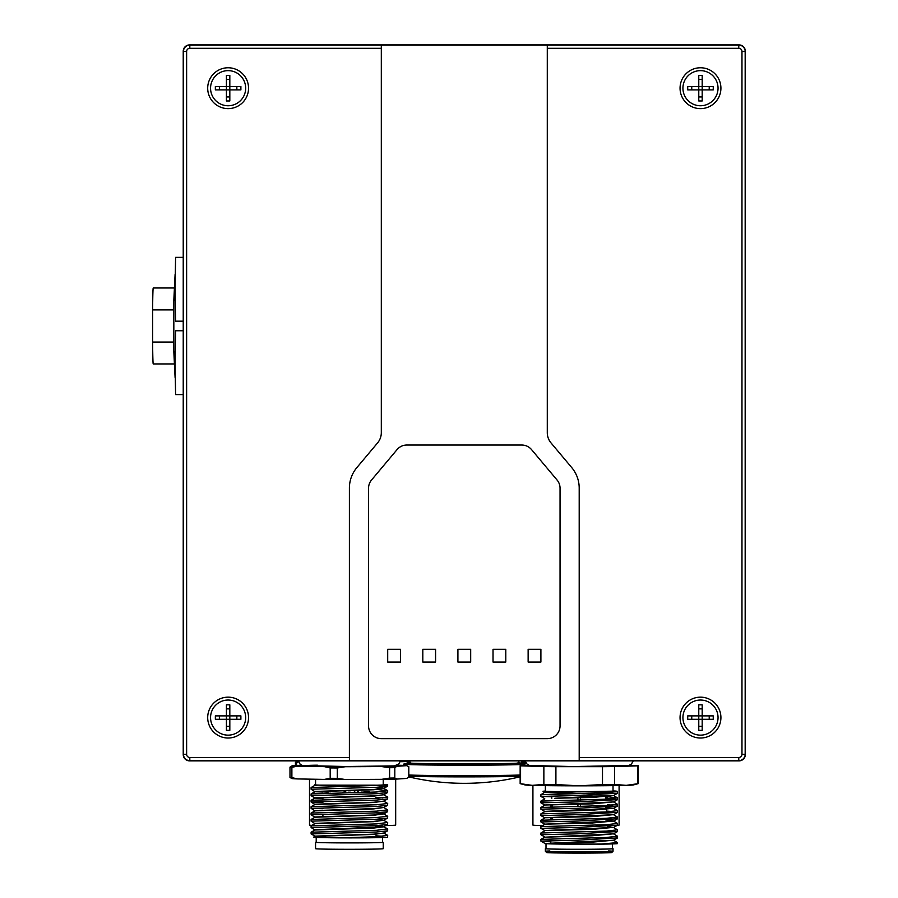 <?xml version="1.0" encoding="UTF-8"?>
<svg xmlns="http://www.w3.org/2000/svg" width="898" height="898" viewBox="0 0 898 898"><rect width="100%" height="100%" fill="white"/><g stroke="black" fill="none" stroke-linecap="round" stroke-linejoin="round"><path stroke-width="1.35" d="M189.613 44.9A6.387 6.387 -135 0 0 183.226 51.287L183.226 754.5A6.387 6.387 135 0 0 189.613 760.887L738.987 760.887A6.387 6.387 45 0 0 745.374 754.5L745.374 51.287A6.387 6.387 -45 0 0 738.987 44.9L189.613 44.9M349.401 760.673L349.401 488.108A31.913 31.913 0 0 1 356.865 467.589L377.587 442.905A15.962 15.962 0 0 0 381.313 432.645L381.313 45.102L189.815 45.102A6.387 6.387 0 0 0 183.439 51.489L183.439 754.298A6.387 6.387 0 0 0 189.815 760.673L738.785 760.673A6.387 6.387 0 0 0 745.172 754.298L745.172 51.489A6.387 6.387 0 0 0 738.785 45.102L547.286 45.102L547.286 432.645A15.962 15.962 0 0 0 551.013 442.905L571.734 467.589A31.913 31.913 0 0 1 579.199 488.108L579.199 760.673M248.544 717.592A20.43 20.43 0 0 1 228.114 738.021A20.43 20.43 0 0 1 207.696 717.592A20.43 20.43 0 0 1 228.114 697.162A20.43 20.43 0 0 1 248.544 717.592M248.544 88.195A20.43 20.43 0 0 1 228.114 108.624A20.43 20.43 0 0 1 207.696 88.195A20.43 20.43 0 0 1 228.114 67.765A20.43 20.43 0 0 1 248.544 88.195M381.313 45.102L547.286 45.102M720.914 88.195A20.43 20.43 0 0 1 700.485 108.624A20.43 20.43 0 0 1 680.055 88.195A20.43 20.43 0 0 1 700.485 67.765A20.43 20.43 0 0 1 720.914 88.195M720.914 717.592A20.43 20.43 0 0 1 700.485 738.021A20.43 20.43 0 0 1 680.055 717.592A20.43 20.43 0 0 1 700.485 697.162A20.43 20.43 0 0 1 720.914 717.592M400.463 649.288L400.463 662.05L387.7 662.05L387.7 649.288L400.463 649.288M435.575 649.288L435.575 662.05L422.812 662.05L422.812 649.288L435.575 649.288M540.899 649.288L540.899 662.05L528.136 662.05L528.136 649.288L540.899 649.288M505.787 649.288L505.787 662.05L493.024 662.05L493.024 649.288L505.787 649.288M457.913 662.05L457.913 649.288L470.687 649.288L470.687 662.05L457.913 662.05M368.55 725.887A12.763 12.763 0 0 0 381.313 738.65L547.286 738.65A12.763 12.763 0 0 0 560.049 725.887L560.049 488.22A12.763 12.763 0 0 0 557.063 480.015L531.526 449.584A12.763 12.763 0 0 0 521.749 445.026L406.85 445.026A12.763 12.763 0 0 0 397.073 449.584L371.536 480.015A12.763 12.763 0 0 0 368.55 488.22L368.55 725.887M709.218 719.298L709.218 715.886M713.248 715.886L713.248 719.298L702.191 719.298L702.191 730.355L698.779 730.355L698.779 719.298L687.722 719.298L687.722 715.886L698.779 715.886L698.779 704.829L702.191 704.829L702.191 715.886L713.248 715.886M700.485 700.036A17.556 17.556 0 0 1 718.041 717.592A17.556 17.556 0 0 1 700.485 735.148A17.556 17.556 0 0 1 682.929 717.592A17.556 17.556 0 0 1 700.485 700.036M698.779 726.325L702.191 726.325M702.191 719.298L698.779 719.298L698.779 715.886L702.191 715.886L702.191 719.298M691.752 715.886L691.752 719.298M702.191 708.859L698.779 708.859M236.848 89.89L236.848 86.489M240.888 86.489L240.888 89.89L229.821 89.89L229.821 100.958L226.419 100.958L226.419 89.89L215.352 89.89L215.352 86.489L226.419 86.489L226.419 75.432L229.821 75.432L229.821 86.489L240.888 86.489M228.114 70.639A17.556 17.556 0 0 1 245.67 88.195A17.556 17.556 0 0 1 228.114 105.751A17.556 17.556 0 0 1 210.559 88.195A17.556 17.556 0 0 1 228.114 70.639M226.419 96.928L229.821 96.928M229.821 89.89L226.419 89.89L226.419 86.489L229.821 86.489L229.821 89.89M219.381 86.489L219.381 89.89M229.821 79.462L226.419 79.462M236.848 719.298L236.848 715.886M240.888 715.886L240.888 719.298L229.821 719.298L229.821 730.355L226.419 730.355L226.419 719.298L215.352 719.298L215.352 715.886L226.419 715.886L226.419 704.829L229.821 704.829L229.821 715.886L240.888 715.886M228.114 700.036A17.556 17.556 0 0 1 245.67 717.592A17.556 17.556 0 0 1 228.114 735.148A17.556 17.556 0 0 1 210.559 717.592A17.556 17.556 0 0 1 228.114 700.036M226.419 726.325L229.821 726.325M229.821 719.298L226.419 719.298L226.419 715.886L229.821 715.886L229.821 719.298M219.381 715.886L219.381 719.298M229.821 708.859L226.419 708.859M709.218 89.89L709.218 86.489M713.248 86.489L713.248 89.89L702.191 89.89L702.191 100.958L698.779 100.958L698.779 89.89L687.722 89.89L687.722 86.489L698.779 86.489L698.779 75.432L702.191 75.432L702.191 86.489L713.248 86.489M700.485 70.639A17.556 17.556 0 0 1 718.041 88.195A17.556 17.556 0 0 1 700.485 105.751A17.556 17.556 0 0 1 682.929 88.195A17.556 17.556 0 0 1 700.485 70.639M698.779 96.928L702.191 96.928M702.191 89.89L698.779 89.89L698.779 86.489L702.191 86.489L702.191 89.89M691.752 86.489L691.752 89.89M702.191 79.462L698.779 79.462M354.474 786.48L315.535 784.987A34.472 0.606 0 0 0 318.274 785.133L382.694 785.211A38.3 0.673 0 0 0 387.7 784.874A38.3 0.673 0 0 0 383.233 784.56M318.274 785.133L314.94 785.323L311.101 787.535L311.101 789.241L376.486 787.31L387.588 786.165L387.7 784.874M315.535 784.987L314.929 785.065M322.91 792.036L314.929 791.71L311.101 789.241M377.373 789.51L387.7 790.734L376.486 792.002L311.101 793.922L314.94 791.71L373.77 789.746L383.873 788.253L373.77 789.477L314.929 791.452M383.749 788.388L375.184 787.378M377.373 787.265L383.873 788.253M322.91 798.423L314.929 798.098L311.101 795.628L376.486 793.697L387.588 792.552L387.7 790.734M314.929 797.828L373.77 795.864L383.76 794.764L387.7 797.11L376.486 798.389L311.101 800.298L314.94 798.086L373.77 796.133L383.873 794.696M383.76 801.162L387.7 803.497L376.486 804.765L311.101 806.685L314.94 804.473L311.101 802.004L376.486 800.084L387.588 798.928L387.7 797.121M314.94 804.473L373.77 802.509L383.873 801.083M387.588 798.928L383.76 801.151L373.77 802.24L314.929 804.215M314.929 810.591L373.77 808.627L383.76 807.527L387.7 809.884L376.486 811.152L311.101 813.072L314.94 810.849L311.101 808.391L376.486 806.46L387.588 805.315L387.7 803.497M314.94 810.849L373.77 808.896L383.873 807.47M314.929 816.978L373.77 815.014L383.76 813.914L387.7 816.26L376.486 817.528L311.101 819.447L314.94 817.236L311.101 814.767L376.486 812.847L387.588 811.702L387.7 809.884M314.94 817.236L373.77 815.272L383.873 813.846M383.749 813.914L375.892 812.959M387.566 822.501L376.486 823.915L311.101 825.834L314.94 823.623L311.101 821.154L376.486 819.223L387.588 818.078L387.7 816.26M314.94 823.623L373.77 821.659L383.873 820.233M377.373 819.178L383.76 820.289L373.77 821.389L314.929 823.354M314.929 830.01L311.101 827.529L376.486 825.61L387.588 824.465L387.7 822.647M387.554 828.876L376.486 830.302L311.101 832.21L314.94 829.999L373.77 828.035L383.873 826.811L314.929 829.741M383.749 826.688L375.892 825.722M377.373 825.565L383.873 826.553M313.481 837.228L314.929 836.128L311.101 833.916L376.486 831.997L387.588 830.852L387.7 829.022M314.94 836.386L373.77 834.422L383.873 832.996M387.554 835.263L383.76 833.075L373.77 834.152L314.929 836.128M382.694 785.211L311.101 787.535M382.829 797.963L375.892 797.503M322.91 802.341L311.101 802.004L311.101 800.309M322.91 808.716L311.101 808.391L311.101 806.685M387.465 837.284L387.465 837.284A38.3 0.673 180 0 1 376.486 837.688A38.3 0.673 180 0 1 341.442 837.868C311.348 837.587 306.106 837.217 325.705 836.779M387.588 837.228L387.7 835.409L376.486 836.678L341.442 837.868M382.829 836.251L375.892 835.802M317.353 765.175A45.327 0.786 0 0 0 317.353 766.286A45.327 0.786 0 0 0 381.448 766.286M330.206 791.789L329.645 791.812M350.422 792.193L349.861 792.216M349.502 792.362L348.94 792.036M363.847 792.148L361.142 792.103M366.406 791.913L369.673 791.946M364.038 791.71L367.304 791.913M358.291 791.598L357.73 791.621M354.272 791.868L354.833 791.845M345.786 791.834L342.52 792.35M315.568 842.324L315.568 848.7A33.832 0.595 0 0 0 336.458 849.25A33.832 0.595 0 0 0 373.321 849.115A33.832 0.595 0 0 0 383.233 848.7L383.233 842.324A33.832 0.595 180 0 1 373.321 842.739A33.832 0.595 180 0 1 336.458 842.863A33.832 0.595 180 0 1 315.568 842.324A33.832 0.595 180 0 1 316.208 842.201M382.593 842.201A33.832 0.595 180 0 1 383.233 842.324M382.593 837.542L382.593 842.324A33.192 0.584 180 0 1 362.107 842.852A33.192 0.584 180 0 1 325.929 842.728A33.192 0.584 180 0 1 316.208 842.324L316.208 837.217M383.233 779.307L383.233 784.874A33.832 0.595 180 0 1 362.343 785.424A33.832 0.595 180 0 1 325.48 785.301A33.832 0.595 180 0 1 315.568 784.874L315.568 779.251M394.806 767.633L394.806 778.005A60.637 1.055 180 0 1 389.609 778.095L381.684 779.329A57.45 0.999 0 0 0 396.927 779.06L406.693 778.42L408.815 777.084L408.815 766.712L406.693 765.657L396.927 766.297A57.45 0.999 180 0 1 381.684 766.566L389.609 767.723A60.637 1.055 0 0 0 394.806 767.633L396.927 766.297M394.806 778.005L396.927 779.06M322.91 791.901L328.163 792.171M328.163 791.621L330.666 791.789M315.568 784.706L314.581 784.863M381.684 766.566L345.202 766.735A57.45 0.999 180 0 1 324.391 766.634L297.687 766.174L291.884 767.262L291.884 777.634A60.637 1.055 180 0 1 289.987 777.511L292.108 778.566A57.45 0.999 0 0 0 297.687 778.936L324.391 779.397A57.45 0.999 0 0 0 345.202 779.498L381.684 779.329M389.609 778.095L389.609 767.723M345.202 779.498L337.289 778.341L337.289 767.97L345.202 766.735M337.289 778.341A60.637 1.055 180 0 1 330.183 778.308L324.391 779.397M330.183 778.308L330.183 767.936L324.391 766.634M291.884 777.634L297.687 778.936M289.987 777.511L289.987 767.139L292.108 765.803L301.605 765.186M397.118 765.231L401.114 765.298A57.45 0.999 180 0 1 406.693 765.657M297.687 766.174A57.45 0.999 180 0 1 292.108 765.803M337.289 767.97A60.637 1.055 180 0 1 330.183 767.936M291.884 767.262A60.637 1.055 180 0 1 289.987 767.139M542.729 825.576A43.093 0.752 0 0 1 532.918 825.094L532.918 785.368M617.296 825.318A43.093 0.752 0 0 0 619.092 825.094L619.092 785.525M525.386 761.684A55.889 0.977 180 0 1 521.749 761.504L521.749 763.805M526.116 763.042A57.158 0.999 180 0 1 521.749 762.862M521.749 761.504L521.749 761.044A55.889 0.977 180 0 1 524.836 760.887M173.83 309.889L152.626 309.889A37.985 0.662 -90 0 1 153.232 287.989L174.201 287.989M173.83 342.059L152.626 342.059L152.626 309.889M175.099 274.373L173.83 300.179L175.065 300.179M175.099 377.564L173.83 351.769L173.83 300.179M175.065 351.769L173.83 351.769M174.201 363.948L153.232 363.948A37.985 0.662 -90 0 1 152.626 342.059M183.226 321.181L175.593 321.181L175.031 289.268L175.593 257.356L183.226 257.356M183.226 394.592L175.593 394.592L175.031 362.68L175.593 330.756L183.226 330.756M385.657 825.576A43.093 0.752 -0 0 0 395.681 825.094L395.681 779.094M309.507 779.138L309.507 825.094A43.093 0.752 -0 0 0 311.943 825.352M296.609 765.511L296.609 762.75A57.158 0.999 180 0 1 295.431 762.548A57.158 0.999 180 0 1 295.442 762.537L296.71 761.257A55.889 0.977 180 0 1 298.428 761.033M296.609 762.75L298.911 761.549M298.54 761.526A55.889 0.977 180 0 1 296.71 761.257M402.27 760.887L406.278 760.999A55.889 0.977 180 0 1 408.467 761.257A55.889 0.977 180 0 1 406.278 761.549L408.579 762.75A57.158 0.999 180 0 0 409.757 762.548L409.757 762.66M408.467 761.257L409.746 762.537A57.158 0.999 180 0 1 409.757 762.548M406.278 761.549L400.194 761.729M520.155 776.209A59.627 1.044 180 0 1 464.3 776.882A59.627 1.044 180 0 1 408.815 776.22M520.155 776.804A242.426 242.426 0 0 1 487.996 782.169L484.089 782.517A242.359 242.314 180 0 1 444.51 782.517L440.604 782.169A242.426 242.426 0 0 1 408.815 776.893M520.155 763.727A60.637 1.055 180 0 1 524.937 764.142A60.637 1.055 180 0 1 464.3 765.197A60.637 1.055 180 0 1 403.662 764.142A60.637 1.055 180 0 1 408.444 763.727M518.281 762.615A55.856 0.977 180 0 1 520.155 762.862L520.155 764.142A55.856 0.977 180 0 1 464.3 765.118A55.856 0.977 180 0 1 408.444 764.142L408.444 762.862A55.856 0.977 180 0 1 410.319 762.615M520.155 762.862A55.856 0.977 180 0 1 520.133 762.885A55.856 0.977 180 0 1 464.3 763.839A55.856 0.977 180 0 1 408.467 762.885A55.856 0.977 180 0 1 408.444 762.862M617.498 793.226L617.498 791.531L606.375 792.799L540.899 794.719L540.899 796.414L577.784 795.527L617.498 793.226M584.25 793.664L544.727 792.507L616.129 791.082A38.3 0.673 0 0 0 613.031 790.947M616.129 791.082L617.498 791.531M617.498 799.613L617.498 797.918L606.375 799.175L540.899 801.106L540.899 802.801L577.784 801.903L617.498 799.613M612.627 798.76L607.609 798.412M580.478 797.379L577.919 797.312M550.8 796.717L540.899 796.425L544.738 798.636M607.609 796.717L617.498 797.918M617.498 805.989L617.498 804.294L606.375 805.562L540.899 807.482L540.899 809.177L577.784 808.29L617.498 805.989M612.627 805.147L607.609 804.799M613.592 801.925L617.498 804.294M617.498 812.376L617.498 810.681L606.375 811.949L540.899 813.869L540.899 815.564L577.773 814.677L617.498 812.376M612.627 811.523L607.609 811.175M613.559 808.346L617.498 810.681M617.498 818.751L617.498 817.057L606.375 818.325L540.899 820.244L540.899 821.951L577.773 821.053L617.498 818.751M617.498 817.057L613.559 814.722L544.727 817.775L540.899 815.564M617.498 825.139L617.498 823.444L606.375 824.712L540.899 826.631L540.899 828.326L577.762 827.44L617.498 825.139M607.609 820.009L613.559 821.086L544.727 824.151L540.899 821.951M607.609 820.278L613.547 821.098L617.498 823.444M617.498 831.514L617.498 829.831L606.375 831.088L540.899 833.007L540.899 834.713L577.762 833.815L617.498 831.514M613.559 827.485L617.498 829.831M617.498 837.901L617.498 836.206L606.375 837.475L540.899 839.394L540.899 841.089L577.762 840.202L617.498 837.901M613.671 833.793L592.366 835.746L544.738 837.183L613.559 833.86L617.498 836.206M600.066 844.154A38.3 0.673 180 0 0 617.498 843.592L617.498 842.593L600.066 844.154L544.749 843.581L592.422 842.133L613.671 840.18M550.8 841.392L540.899 841.1L544.738 843.312M546.175 843.424L613.559 840.236L617.498 842.593M607.609 826.396L613.559 827.473L544.727 830.538L540.899 828.338M544.727 830.538L592.377 829.37L613.671 827.35M544.727 824.162L592.377 822.983L613.671 821.03M544.727 817.775L592.388 816.608L613.671 814.643M607.609 807.515L613.547 808.335L544.727 811.388L540.91 809.188M540.899 813.869L544.738 811.646L592.388 810.221L613.671 808.267M617.397 799.736L613.559 801.948L554.829 804.642L544.727 805.012L540.899 802.801M544.727 805.012L592.388 803.833L613.671 801.88M554.829 798.255L592.399 797.458L613.671 795.437L554.829 798.255M559.78 791.755L544.727 792.249L543.009 791.25L559.78 791.755A34.472 0.606 0 0 0 567.659 791.823M531.324 765.736A47.875 0.831 0 0 0 579.199 766.566A47.875 0.831 0 0 0 627.073 765.736M529.102 765.354L520.571 765.612A59.044 1.033 0 0 0 520.155 765.736A59.044 1.033 0 0 0 520.571 765.848L543.862 766.555A59.044 1.033 0 0 0 555.907 766.679L602.491 766.679A59.044 1.033 0 0 0 614.546 766.555L637.838 765.848A59.044 1.033 0 0 0 638.242 765.736A59.044 1.033 0 0 0 637.838 765.612L629.296 765.354M520.571 783.718L532.211 785.357A54.262 0.943 180 0 1 525.061 784.942L520.279 783.673A59.044 1.033 0 0 0 520.571 783.718L520.571 765.848M520.155 765.736L520.155 783.606A59.044 1.033 0 0 0 520.279 783.673M555.907 784.549L579.199 785.829A54.262 0.943 180 0 1 532.211 785.357L543.862 784.425A59.044 1.033 0 0 0 555.907 784.549L555.907 766.679M579.199 785.829L602.491 784.549A59.044 1.033 0 0 0 614.546 784.425L626.187 785.357A54.262 0.943 180 0 1 579.199 785.829M638.119 783.673L633.348 784.942A54.262 0.943 180 0 1 626.187 785.357L637.838 783.718A59.044 1.033 0 0 0 638.119 783.673A59.044 1.033 0 0 0 638.242 783.606L638.242 765.736M637.838 783.718L637.838 765.848M614.546 784.425L614.546 766.555M602.491 784.549L602.491 766.679M543.862 784.425L543.862 766.555M580.478 806.527L580.478 804.249M580.478 800.14L580.478 797.862M580.478 796.223L605.813 795.897L605.813 796.526M605.813 796.784L605.813 799.209M605.813 807.291L605.813 809.289M605.813 820.054L606.599 820.009M606.599 811.927L606.599 809.502M606.599 809.233L606.599 807.246M606.599 799.164L606.599 796.728M606.599 796.47L607.609 795.729M551.799 796.099L551.799 798.322M551.799 804.978L551.799 807.167M551.799 817.741L551.799 819.93M552.584 819.919L552.584 817.719M552.584 807.156L552.584 804.956M577.919 797.94L577.919 800.208M577.919 804.316L577.919 806.595M608.563 850.967A33.832 0.595 180 0 1 613.031 851.259A33.832 0.595 180 0 1 613.031 851.27A33.832 0.595 180 0 1 579.199 851.843A33.832 0.595 180 0 1 545.378 851.27A33.832 0.595 180 0 1 545.367 851.259A33.832 0.595 180 0 1 549.834 850.967M546.006 848.588A33.832 0.595 0 0 0 545.367 848.7L545.367 851.259L546.646 852.539A32.553 0.572 0 0 0 579.199 853.1A32.553 0.572 0 0 0 611.751 852.539L613.031 851.27L613.031 848.7A33.832 0.595 0 0 0 612.391 848.588M545.367 848.7A33.832 0.595 0 0 0 579.199 849.295A33.832 0.595 0 0 0 613.031 848.7L613.031 851.259M546.006 843.794L546.006 848.7A33.192 0.584 0 0 0 579.199 849.284A33.192 0.584 0 0 0 612.391 848.7L612.391 843.929M546.006 843.592A33.192 0.584 0 0 0 579.199 844.176A33.192 0.584 0 0 0 603.849 843.985M613.031 785.615L613.031 791.261A33.832 0.595 180 0 1 579.199 791.856A33.832 0.595 180 0 1 545.367 791.261L545.367 785.615M545.367 791.003L543.009 791.25M349.401 757.485L189.815 757.485L189.815 760.673M189.815 757.485A3.188 3.188 0 0 1 186.627 754.298L183.439 754.298M186.627 754.298L186.627 51.489L183.439 51.489M186.627 51.489A3.188 3.188 0 0 1 189.815 48.301L189.815 45.102M189.815 48.301L381.313 48.301M547.286 48.301L738.785 48.301L738.785 45.102M738.785 48.301A3.188 3.188 0 0 1 741.973 51.489L745.172 51.489M741.973 51.489L741.973 754.298L745.172 754.298M741.973 754.298A3.188 3.188 0 0 1 738.785 757.485L738.785 760.673M738.785 757.485L579.199 757.485M520.155 775.008A60.637 1.055 180 0 1 464.3 775.648A60.637 1.055 180 0 1 408.815 775.019M311.101 793.922L311.101 795.617M311.101 813.072L311.101 814.767M311.101 819.459L311.101 821.154M311.101 825.834L311.101 827.529M311.101 832.221L311.101 833.916M400.396 760.887L398.701 764.142L394.211 765.882L345.651 766.522L302.39 765.5L300.1 764.142L298.405 760.887M322.91 797.772L322.91 799.972M322.91 814.43L322.91 816.652M375.892 825.644L375.892 827.642M387.588 790.61L383.76 788.399L387.588 786.165M383.76 794.764L387.588 792.552M383.76 807.527L387.588 805.315M383.76 813.914L387.588 811.702M383.76 820.289L387.588 818.078M387.588 828.899L383.76 826.688L387.588 824.465M383.76 833.063L387.588 830.841M387.588 822.523L383.76 820.312M295.431 762.548L295.431 765.59M517.708 763.154L519.28 760.887M409.32 760.887L410.891 763.154M403.662 764.142L403.662 765.399M524.937 764.142L524.937 765.478M540.899 794.719L544.727 792.249M633.27 760.887L631.507 763.951L628.982 765.466L572.902 766.566L529.382 765.455L526.935 763.985L525.128 760.887M607.609 799.108L607.609 796.661M550.8 843.031L550.8 840.797M550.8 819.953L550.8 817.764M550.8 807.19L550.8 805.001M544.738 837.183L540.91 839.394M544.738 830.796L540.91 833.007M544.738 824.42L540.91 826.631M544.738 818.033L540.899 820.244M544.738 805.27L540.899 807.482M544.738 798.883L540.899 801.106M617.397 793.349L613.559 795.561L617.397 797.794M613.559 808.323L617.397 806.112M613.559 814.711L617.397 812.499M613.559 821.086L617.397 818.875M613.559 827.473L617.397 825.262M613.559 833.86L617.397 831.638M544.738 836.925L540.899 834.713M613.559 840.236L617.397 838.025"/></g></svg>
